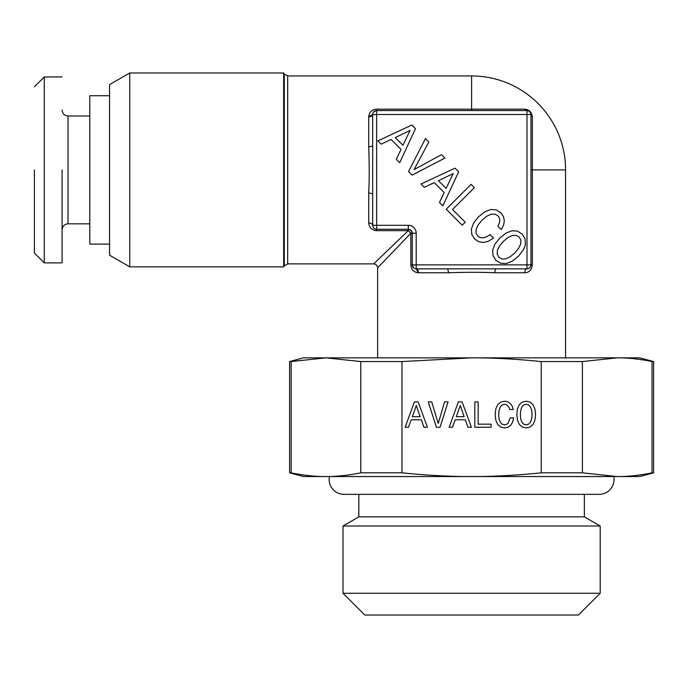 <?xml version="1.0" encoding="UTF-8"?>
<svg xmlns="http://www.w3.org/2000/svg" width="688" height="688" viewBox="0 0 688 688"><rect width="100%" height="100%" fill="white"/><g stroke="black" fill="none" stroke-linecap="round" stroke-linejoin="round"><path stroke-width="1.03" d="M497.355 250.527L499.325 246.192L503.298 241.428L508.028 237.48L512.405 235.477L516.163 235.365L519.216 237.05L520.859 240.06L520.721 243.862L518.709 248.239L514.839 252.969L510.075 256.873L505.706 258.877L501.939 258.989L498.963 257.303L497.243 254.293L497.355 250.527M499.858 237.988L494.913 244.223L492.66 250.208L493.012 255.652L495.953 260.313L500.58 263.212L506.058 263.607L512.01 261.32L518.279 256.409L523.155 250.174L524.626 247.121L525.451 244.223L525.056 238.736L522.192 234.075L517.453 231.142L512.044 230.747L506.093 233.043L499.858 237.988M415.5 128.682L411.845 125.027L377.867 140.868L381.169 144.162L391.094 139.466L401.018 149.391L396.322 159.324L399.694 162.686L415.5 128.682M412.129 175.122L444.887 158.068L441.481 154.662L414.064 169.609L428.83 142.012L425.425 138.606L408.543 171.544L412.129 175.122M458.647 171.828L454.992 168.173L421.013 184.014L424.315 187.308L434.24 182.612L444.164 192.545L439.477 202.47L442.84 205.841L458.647 171.828M474.376 187.635L471.082 184.332L446.211 209.204L462.198 225.191L465.208 222.181L452.515 209.496L474.376 187.635M488.317 241.282L493.554 238.057L490.114 234.617L486.382 236.913L483.053 237.876L480.078 237.558L477.713 236.053L476.027 233.077L476.139 229.31L478.074 224.942L482.047 220.177L486.777 216.23L491.155 214.226L494.913 214.114L497.957 215.8L499.325 217.881L499.789 220.349L499.325 223.11L497.888 226.12L501.294 229.525L503.625 225.045L504.338 220.607L503.41 216.445L500.933 212.824L496.237 209.926L490.828 209.53L484.842 211.784L478.607 216.737L473.662 222.972L471.409 228.958L471.762 234.402L474.703 239.063L478.719 241.712L483.303 242.503L488.317 241.282M376.646 229.259L376.646 230.661C371.83 230.205 369.189 227.676 368.725 223.067A3.956 2.236 0 0 1 372.681 225.303C373.094 227.866 374.41 229.181 376.646 229.259L408.294 229.259L376.646 229.259L376.646 225.303L372.681 225.303L372.681 114.518L376.646 114.518L376.646 225.303L408.294 225.303A7.912 7.912 0 0 1 416.206 233.215L416.206 264.871L526.991 264.871L526.991 114.518L376.646 114.518L376.646 110.562L526.991 110.562L376.646 110.562L471.598 110.562L376.646 110.562L376.646 109.168L524.755 109.168A3.956 2.933 -90 0 0 526.991 110.562C529.218 110.639 530.534 111.955 530.947 114.518L532.349 116.762L532.349 264.871C531.575 269.997 529.046 272.637 524.755 272.783A3.956 2.236 -90 0 1 526.991 268.827L447.673 268.827L448.636 272.783M416.206 233.215L412.25 233.215A3.956 3.956 0 0 0 408.294 229.259L408.294 230.661L373.67 263.882C376.069 264.123 377.385 265.448 377.635 267.838L377.635 357.846M377.635 267.838L410.848 233.215L412.25 233.215A3.956 3.956 0 0 0 408.294 229.259L411.089 230.42L412.25 233.215L412.25 264.871L410.848 264.871L410.848 233.215L408.294 230.661L398.834 239.742M412.628 266.557A3.956 3.956 0 0 0 416.206 268.827L416.206 264.871L412.25 264.871C412.662 267.434 413.978 268.75 416.206 268.827L447.673 268.827M284.256 73.969L284.256 265.86L283.688 266.849L283.688 72.98L284.256 73.969L287.679 75.947L471.598 75.947A93.972 93.972 0 0 1 565.57 169.91L530.947 169.91L530.947 264.871L530.947 169.91L530.947 264.871L526.991 264.871L526.991 268.827C529.554 268.415 530.869 267.099 530.947 264.871L530.947 114.518L526.991 114.518L526.991 110.562C529.218 110.768 530.534 112.084 530.947 114.518A3.956 3.956 0 0 0 530.543 112.772M374.951 110.94A3.956 3.956 0 0 0 372.681 114.518L368.725 116.762A3.956 2.236 0 0 0 372.681 114.518C372.758 112.29 374.083 110.974 376.646 110.562L373.584 112.015M372.681 193.835L368.725 192.872C369.379 180.041 369.379 164.742 368.725 146.957L372.69 145.985M368.725 146.957L368.725 116.762C369.293 112.015 371.933 109.487 376.646 109.168M284.256 265.86L287.679 263.882L373.67 263.882M413.703 267.933L412.25 264.871M395.282 137.566L410.082 130.436L402.953 145.237L395.282 137.566M438.437 180.712L453.237 173.582L446.108 188.383L438.437 180.712M471.598 75.947L471.598 110.562L526.991 110.562L524.755 109.168C529.046 109.495 531.575 112.024 532.349 116.762M372.836 226.352L373.3 227.427M374.444 228.597A3.956 3.956 0 0 1 372.69 225.363M129.748 72.98L129.748 266.849L109.573 255.205L109.573 84.624L129.748 72.98L283.688 72.98M129.748 266.849L283.688 266.849M530.285 267.064A3.956 3.956 0 0 1 526.991 268.827M530.947 114.518C530.439 111.903 529.124 110.579 526.991 110.562A3.956 3.956 0 0 1 527.438 110.587M527.98 110.691A3.956 3.956 0 0 1 529.33 111.327M109.573 95.727L89.793 95.727L89.793 244.094L109.573 244.094M34.4 169.91L34.4 253.003L44.29 262.893L44.29 76.936L34.4 86.826M44.29 262.893L62.092 262.893L62.092 169.91M495.523 268.827L494.56 272.783C481.729 272.138 466.43 272.138 448.645 272.783L418.442 272.783C413.772 272.293 411.243 269.653 410.848 264.871M416.206 268.827A3.956 2.236 -90 0 1 418.442 272.783L416.206 268.827M565.57 169.91L565.57 357.846M653.6 472.837L639.754 476.543L617.222 476.543C627.92 476.603 639.522 475.374 652.043 472.837L653.6 472.837L653.6 361.561L639.754 357.846L617.222 357.846L582.409 361.561L541.232 361.561C516.198 359.024 492.986 357.786 471.598 357.846L401.964 361.561L401.964 472.837L360.787 472.837C348.274 475.374 336.673 476.603 325.974 476.543L303.442 476.543L289.596 472.837L291.153 472.837L291.153 361.561L289.596 361.561L289.596 472.837M653.6 361.561L652.043 361.561C639.522 359.024 627.92 357.786 617.222 357.846L325.974 357.846L291.153 361.561M652.043 472.837L652.043 361.561M541.232 361.561L541.232 472.837C516.198 475.374 492.986 476.603 471.598 476.543L617.222 476.543L582.409 472.837L582.409 361.561M401.964 472.837C426.99 475.374 450.201 476.603 471.598 476.543L325.974 476.543C315.276 476.603 303.675 475.374 291.153 472.837M541.232 472.837L582.409 472.837M324.874 357.855L325.45 357.846M427.403 427.248L418.123 401.861L414.4 401.861L405.155 427.248L408.517 427.248L411.183 419.792L421.297 419.792L423.963 427.248L427.403 427.248M436.424 427.248L440.071 427.248L448.077 401.861L444.603 401.861L438.247 423.447L431.711 401.861L428.237 401.861L436.424 427.248M510.685 425.304L512.62 422.131L513.644 417.822L510.135 417.822L508.2 423.077L506.523 424.436L504.545 424.874L502.171 424.212L500.305 422.243L499.067 419.026L498.662 414.572L499.067 410.151L500.271 406.9L502.137 404.922L504.545 404.234L506.299 404.596L508.965 407.262L509.774 409.532L513.239 409.532L512.147 406.058L510.247 403.426L507.649 401.783L504.545 401.199L500.675 402.11L497.716 404.673L495.816 408.87L495.162 414.572L495.816 420.265L497.716 424.47L500.675 427.059L504.545 427.936L507.942 427.248L510.685 425.304M478.177 424.178L478.177 401.895L474.815 401.895L474.815 427.248L491.103 427.248L491.103 424.178L478.177 424.178M471.383 427.248L462.104 401.861L458.371 401.861L449.135 427.248L452.498 427.248L455.164 419.792L465.277 419.792L467.943 427.248L471.383 427.248M522.295 402.11L519.337 404.673L517.479 408.87L516.817 414.572L517.479 420.265L519.38 424.47L522.338 427.059L526.208 427.936L530.044 427.059L533.037 424.47L534.903 420.265L535.599 414.572L534.903 408.904L533.037 404.707L530.044 402.11L526.208 401.199L522.295 402.11M360.787 472.837L360.787 361.561L325.974 357.846L303.442 357.846L289.596 361.561M360.787 361.561L401.964 361.561M584.361 516.86L358.835 516.86L343.011 526.002L600.185 526.002L584.361 516.86L584.361 494.345L599.196 494.345A14.835 14.835 0 0 0 613.739 476.543M329.466 476.543A14.835 14.835 0 0 0 344 494.345L358.835 494.345L358.835 516.86M412.353 416.687L416.257 405.507L420.17 416.687L412.353 416.687M456.333 416.687L460.238 405.507L464.151 416.687L456.333 416.687M520.326 414.572L520.73 410.151L521.934 406.9L523.8 404.922L526.208 404.234L528.582 404.922L530.448 406.935L531.652 410.186L532.091 414.572L531.652 418.992L530.448 422.243L528.582 424.212L526.208 424.874L523.8 424.212L521.934 422.243L520.73 419.026L520.326 414.572M343.011 593.262L364.769 615.02L578.427 615.02L600.185 593.262L343.011 593.262L343.011 526.002M600.185 593.262L600.185 526.002M408.294 225.303L408.294 229.259A3.956 3.956 0 0 1 412.25 233.215M368.725 192.872L368.725 223.067M287.679 75.947L287.679 263.882M376.646 230.661L408.294 230.661M89.793 223.824L68.035 223.824L68.035 116.005C64.457 115.687 62.479 113.709 62.092 110.071M494.56 272.783L524.755 272.783M530.947 264.871L532.349 264.871M89.793 116.005L68.035 116.005M68.035 223.824C64.457 224.142 62.479 226.12 62.092 229.758M62.092 76.936L44.29 76.936M344 494.345L599.196 494.345"/></g></svg>
